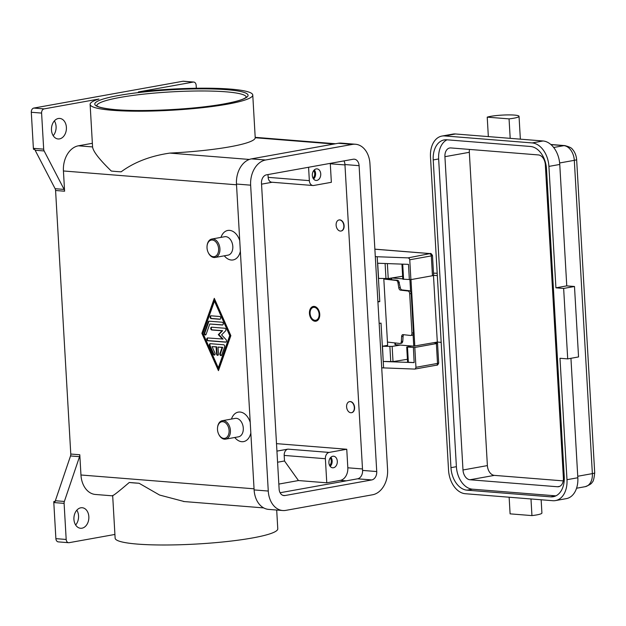 <?xml version="1.0" encoding="UTF-8"?>
<svg xmlns="http://www.w3.org/2000/svg" width="626" height="626" viewBox="0 0 626 626"><rect width="100%" height="100%" fill="white"/><g stroke="black" fill="none" stroke-linecap="round" stroke-linejoin="round"><path stroke-width="0.94" d="M319.103 314.182A6.557 4.437 79.8 0 1 316.24 320.144A6.557 4.437 79.8 0 1 311.028 317.061A6.557 4.437 79.8 0 1 310.097 313.469A6.557 4.437 79.8 0 1 310.12 312.038A6.557 4.437 79.8 0 1 314.729 307.421A6.557 4.437 79.8 0 1 319.103 314.182M316.263 321.122A7.489 5.071 79.8 0 1 311.192 317.405L311.028 317.061M309.447 313.415A7.489 5.071 79.8 0 1 313.274 306.45A7.489 5.071 79.8 0 1 319.745 314.236A7.489 5.071 79.8 0 1 315.927 321.201A7.489 5.071 79.8 0 1 309.447 313.415M310.12 312.038L310.16 311.654A7.489 5.071 79.8 0 1 313.618 306.411M409.686 293.766L411.18 293.539A2.621 1.557 -98.8 0 0 410.609 291.653A2.621 1.557 -98.8 0 0 409.443 290.761L407.956 290.996A2.621 1.557 81.2 0 1 409.122 291.88A2.621 1.557 81.2 0 1 409.686 293.766L411.955 333.071A2.621 1.557 81.2 0 1 411.595 334.855A2.621 1.557 81.2 0 1 410.773 335.481A2.621 1.557 81.2 0 1 410.523 335.481L403.042 334.636A2.621 1.557 -98.8 0 0 402.792 334.636A2.621 1.557 -98.8 0 0 402.064 335.129A2.621 1.557 -98.8 0 0 401.61 336.6L401.36 341.522A2.621 1.557 81.2 0 1 400.906 342.993A2.621 1.557 81.2 0 1 400.17 343.486A2.621 1.557 81.2 0 1 399.92 343.486L387.455 342.07M401.11 343.306L402.244 342.79L402.776 341.303L403.097 336.373A2.621 1.557 81.2 0 1 403.551 334.894A2.621 1.557 81.2 0 1 403.707 334.707M412.01 335.254A2.621 1.557 -98.8 0 0 412.26 335.246A2.621 1.557 -98.8 0 0 413.082 334.62A2.621 1.557 -98.8 0 0 413.442 332.836L411.955 333.071M397.479 280.276L396.289 280.456A2.621 1.557 81.2 0 1 397.338 281.184A2.621 1.557 81.2 0 1 397.972 282.78L398.793 287.819A2.621 1.557 -98.8 0 0 399.427 289.423A2.621 1.557 -98.8 0 0 400.476 290.143L401.97 289.908A2.621 1.557 81.2 0 1 400.914 289.189A2.621 1.557 81.2 0 1 400.28 287.592L398.676 280.972L397.479 280.276L391.219 279.681L391.125 278.077M433.826 342.68L436.502 342.899A3.748 0.485 176.7 0 1 437.535 343.165A3.748 0.485 176.7 0 1 436.369 343.588L414.811 347.461L415.954 367.298L415.578 368.597L414.788 369.082L381.711 367.822M374.872 249.203L429.984 253.6L408.105 257.873L409.224 258.452L409.756 259.782L410.899 279.619L432.456 275.737A3.748 0.485 -3.3 0 0 433.622 275.315L437.331 275.628M316.866 180.413A5.806 4.202 -85.4 0 1 316.075 180.452A5.806 4.202 -85.4 0 1 312.319 174.881A5.806 4.202 -85.4 0 1 316.208 168.918A5.806 4.202 -85.4 0 1 316.999 168.879A5.806 4.202 -85.4 0 1 320.755 174.458A5.806 4.202 -85.4 0 1 316.866 180.413M333.439 467.755A5.806 4.202 -85.4 0 1 332.641 467.794A5.806 4.202 -85.4 0 1 328.893 462.223A5.806 4.202 -85.4 0 1 332.774 456.26A5.806 4.202 -85.4 0 1 333.564 456.221A5.806 4.202 -85.4 0 1 337.32 461.8A5.806 4.202 -85.4 0 1 333.439 467.755M509.134 497.216L510.096 513.852L531.943 515.597A16.855 2.175 -3.3 0 0 540.074 514.134A16.855 2.175 -3.3 0 0 541.913 513.023L541.146 499.775M509.063 118.885A16.855 2.175 -3.3 0 0 517.201 117.422A16.855 2.175 -3.3 0 0 519.032 116.311A16.855 2.175 -3.3 0 0 506.082 114.941A16.855 2.175 -3.3 0 0 487.224 117.14L509.063 118.885L510.19 138.346L543.032 140.975A22.473 15.22 79.8 0 1 559.761 164.45L566.765 285.879L574.488 286.489L578.549 356.937L567.704 358.886L559.98 358.268L566.984 479.696A22.473 15.22 79.8 0 1 555.512 500.581A22.473 15.22 79.8 0 1 552.821 500.706L465.282 493.718A22.473 15.22 79.8 0 1 448.552 470.236L430.485 156.946A22.473 15.22 79.8 0 1 441.956 136.061A22.473 15.22 79.8 0 1 444.656 135.936L532.186 142.924A22.473 15.22 79.8 0 1 548.916 166.399L555.919 287.827L563.643 288.445L567.704 358.886M354.324 407.487A5.618 3.803 79.8 0 1 351.452 412.706A5.618 3.803 79.8 0 1 346.601 406.869A5.618 3.803 79.8 0 1 349.464 401.649A5.618 3.803 79.8 0 1 354.324 407.487M349.605 401.626A5.618 3.803 79.8 0 1 349.738 401.602A5.618 3.803 79.8 0 1 354.59 407.44A5.618 3.803 79.8 0 1 351.726 412.659A5.618 3.803 79.8 0 1 351.593 412.675M217.535 427.738L217.574 427.362A9.367 6.346 79.8 0 1 222.308 420.703A9.367 6.346 79.8 0 1 230.407 430.43A9.367 6.346 79.8 0 1 225.626 439.131A9.367 6.346 79.8 0 1 218.865 434.546L218.701 434.201A8.428 5.704 79.8 0 1 217.496 429.577A8.428 5.704 79.8 0 1 217.535 427.738A8.428 5.704 79.8 0 1 223.459 421.807A8.428 5.704 79.8 0 1 229.085 430.5A8.428 5.704 79.8 0 1 225.399 438.169A8.428 5.704 79.8 0 1 218.701 434.201M222.308 420.703L235.188 418.387A9.367 6.346 79.8 0 1 243.287 428.121A9.367 6.346 79.8 0 1 238.506 436.823L225.626 439.131M231.464 419.06A14.977 10.149 79.8 0 1 240.736 412.127A14.977 10.149 79.8 0 1 250.22 422.307M336.123 225.196A5.618 3.803 -100.2 0 0 340.982 231.033A5.618 3.803 -100.2 0 0 343.846 225.814A5.618 3.803 -100.2 0 0 338.995 219.976A5.618 3.803 -100.2 0 0 336.123 225.196M339.128 219.953A5.618 3.803 79.8 0 1 339.261 219.929A5.618 3.803 79.8 0 1 344.12 225.767A5.618 3.803 79.8 0 1 341.248 230.986A5.618 3.803 79.8 0 1 341.115 231.002M208.223 252.528L208.388 252.873A9.367 6.346 -100.2 0 0 215.148 257.458A9.367 6.346 -100.2 0 0 219.929 248.757A9.367 6.346 -100.2 0 0 211.838 239.03A9.367 6.346 -100.2 0 0 207.096 245.689L207.057 246.065A8.428 5.704 -100.2 0 0 207.026 247.904A8.428 5.704 -100.2 0 0 208.223 252.528A8.428 5.704 -100.2 0 0 214.921 256.496A8.428 5.704 -100.2 0 0 218.607 248.827A8.428 5.704 -100.2 0 0 212.981 240.134A8.428 5.704 -100.2 0 0 207.057 246.065M215.148 257.458L228.028 255.15A9.367 6.346 -100.2 0 0 232.809 246.448A9.367 6.346 -100.2 0 0 224.718 236.714L211.838 239.03M220.986 237.387A14.977 10.149 79.8 0 1 230.258 230.454A14.977 10.149 79.8 0 1 239.742 240.634M112.688 495.847L115.129 538.18A81.458 10.525 -3.3 0 0 137.477 544.096A81.458 10.525 -3.3 0 0 226.878 541.545A81.458 10.525 -3.3 0 0 277.772 528.798L276.692 510.041M112.672 495.448C112.946 496.042 118.478 491.723 129.261 482.482L139.089 483.264L159.583 495.041L184.271 501.559M139.089 483.264A81.458 10.525 176.7 0 1 133.948 482.92A81.458 10.525 176.7 0 1 129.261 482.482M92.358 143.291L78.414 145.803A22.473 16.276 94.6 0 0 63.429 170.968L64.595 191.212A3.748 2.715 94.6 0 0 64.447 190.265A3.748 2.715 94.6 0 0 64.126 189.42L44.149 150.96A3.748 2.715 -85.4 0 1 43.828 150.107A3.748 2.715 -85.4 0 1 43.679 149.168L41.598 113.087A3.748 2.715 -85.4 0 1 42.239 110.317A3.748 2.715 -85.4 0 1 44.094 108.893L98.955 99.025A81.458 10.525 -3.3 0 0 90.121 104.386A81.458 10.525 -3.3 0 0 112.469 110.301A81.458 10.525 -3.3 0 0 201.869 107.75A81.458 10.525 -3.3 0 0 252.763 95.011A81.458 10.525 -3.3 0 0 230.415 89.095A81.458 10.525 -3.3 0 0 138.369 91.944L193.231 82.076A3.748 2.715 -85.4 0 1 193.739 82.053A3.748 2.715 -85.4 0 1 195.21 82.82A3.748 2.715 -85.4 0 1 196.157 85.3L196.321 88.25M252.763 95.011L255.22 137.743A81.458 10.525 176.7 0 1 169.81 153.096C150.412 155.937 134.183 162.181 121.131 171.829A81.458 10.525 176.7 0 1 115.99 171.477A81.458 10.525 176.7 0 1 111.303 171.047C99.315 159.403 93.071 151.359 92.578 146.93L78.414 145.803M79.533 456.675A3.748 2.715 94.6 0 0 79.752 455.728A3.748 2.715 94.6 0 0 79.792 454.75L70.777 454.038A3.748 2.715 -85.4 0 1 70.746 455.008A3.748 2.715 -85.4 0 1 70.527 455.955L79.533 456.675L64.361 501.457L55.346 500.737A3.748 2.715 94.6 0 0 55.135 501.645L53.844 501.543A3.748 2.715 94.6 0 0 53.844 501.582A3.748 2.715 94.6 0 0 53.805 502.553L55.886 538.642A3.748 2.715 94.6 0 0 56.833 541.114A3.748 2.715 94.6 0 0 58.296 541.881L68.594 542.703A3.748 2.715 -85.4 0 1 67.131 541.936A3.748 2.715 -85.4 0 1 66.184 539.463L55.886 538.642M53.805 502.553L64.102 503.374A3.748 2.715 -85.4 0 1 64.142 502.404A3.748 2.715 -85.4 0 1 64.361 501.457M43.679 149.168L33.381 148.346A3.748 2.715 94.6 0 0 33.53 149.285A3.748 2.715 94.6 0 0 33.538 149.324L34.821 149.426A3.748 2.715 94.6 0 0 35.134 150.24L55.111 188.7A3.748 2.715 -85.4 0 1 55.44 189.545A3.748 2.715 -85.4 0 1 55.581 190.492L64.595 191.212M193.739 82.053L183.441 81.231A3.748 2.715 94.6 0 0 182.933 81.255L33.796 108.071A3.748 2.715 94.6 0 0 31.942 109.495A3.748 2.715 94.6 0 0 31.3 112.265L41.598 113.087M114.918 534.447L69.11 542.679A3.748 2.715 -85.4 0 1 68.594 542.703M75.644 524.995A10.298 7.457 94.6 0 0 76.826 510.182M80.793 507.803A10.298 7.457 -85.4 0 1 82.202 507.733A10.298 7.457 -85.4 0 1 88.861 517.624A10.298 7.457 -85.4 0 1 81.975 528.195A10.298 7.457 -85.4 0 1 80.566 528.266A10.298 7.457 -85.4 0 1 73.907 518.375A10.298 7.457 -85.4 0 1 80.793 507.803M53.194 135.693A10.298 7.457 94.6 0 0 54.376 120.881M58.351 118.502A10.298 7.457 -85.4 0 1 59.76 118.431A10.298 7.457 -85.4 0 1 66.419 128.322A10.298 7.457 -85.4 0 1 59.525 138.894A10.298 7.457 -85.4 0 1 58.116 138.964A10.298 7.457 -85.4 0 1 51.457 129.073A10.298 7.457 -85.4 0 1 58.351 118.502M250.83 432.973A14.977 10.149 79.8 0 1 234.773 437.488M240.361 251.3A14.977 10.149 79.8 0 1 224.304 255.815M70.777 454.038L55.581 190.492M79.792 454.75L80.957 474.993A22.473 16.276 94.6 0 0 95.442 494.47L112.836 495.862M201.885 333.337L214.288 298.344L230.853 335.653L218.451 370.647L201.885 333.337L202.425 333.243L218.709 369.911M64.102 503.374L66.184 539.463M55.346 500.737L70.527 455.955M53.844 501.543L55.198 501.301M33.381 148.346L31.3 112.265M267.991 174.56L268.155 177.354A5.618 4.069 94.6 0 0 271.778 182.221L312.969 185.515A5.618 4.069 -85.4 0 1 309.346 180.64L308.579 167.259M272.161 182.252L261.543 184.161M276.504 443.646L346.757 449.249L329.127 452.418L287.937 449.132A5.618 4.069 94.6 0 0 284.188 455.423L284.509 460.986L277.576 462.231M287.937 449.132L276.935 451.111M284.509 460.986L298.453 480.549L278.836 484.078M329.127 452.418A5.618 4.069 94.6 0 0 325.379 458.717L326.772 482.81L298.453 480.549M346.757 449.249L347.821 467.794A11.237 8.138 -85.4 0 1 340.333 480.377L326.772 482.81M441.956 136.061L452.801 134.113A22.473 15.22 79.8 0 1 455.501 133.98L510.19 138.346M488.343 136.609L487.224 117.14M530.981 498.961L531.943 515.597M570.943 358.307L577.829 477.748A22.473 15.22 79.8 0 1 566.358 498.625L555.512 500.581M446.995 139.809A21.534 14.586 -100.2 0 0 438.646 158.957L456.393 466.691A21.534 14.586 -100.2 0 0 472.419 489.188L555.896 495.855M450.963 467.661L433.223 159.935A21.534 14.586 79.8 0 1 444.217 139.919A21.534 14.586 79.8 0 1 446.8 139.794L530.472 146.476A21.534 14.586 79.8 0 1 546.506 168.973L564.245 476.707A21.534 14.586 79.8 0 1 553.251 496.723A21.534 14.586 79.8 0 1 550.669 496.848L466.996 490.166A21.534 14.586 79.8 0 1 450.963 467.661L456.393 466.691M563.392 477.998L545.332 164.708A9.367 6.346 -100.2 0 0 538.36 154.927L450.822 147.932A9.367 6.346 -100.2 0 0 449.703 147.986A9.367 6.346 -100.2 0 0 444.922 156.688L462.99 469.985A9.367 6.346 -100.2 0 0 469.954 479.766L557.492 486.754A9.367 6.346 -100.2 0 0 558.611 486.699A9.367 6.346 -100.2 0 0 563.392 477.998M469.484 149.426A9.367 6.346 -100.2 0 0 469.328 152.306L487.388 465.595A9.367 6.346 -100.2 0 0 494.36 475.377L563.236 480.878M566.765 285.879L555.919 287.827M574.488 286.489L563.643 288.445M394.865 342.915L394.959 344.558L395.475 344.699L413.755 346.155L437.316 342.054L441.181 342.359M433.497 273.147L437.191 273.257M402.784 278.852L391.79 277.975M437.316 342.054L433.474 275.463M408.7 345.755L408.739 346.554M401.97 289.908L409.443 290.761M411.18 293.539L413.442 332.836M383.801 278.64L391.203 279.478M214.444 301.129L203.004 333.423L218.294 367.861L229.734 335.559L214.444 301.129L214.984 301.028L230.274 335.466L218.834 367.767L218.294 367.861M210.25 343.69L223.615 344.762A1.401 0.955 79.8 0 1 224.57 346.914L221.706 354.989A1.401 0.955 79.8 0 1 221.08 355.607A1.401 0.955 79.8 0 1 220.086 354.965A1.401 0.955 79.8 0 1 219.953 353.463L222.097 347.407L218.051 347.086L218.458 354.034A1.401 0.955 79.8 0 1 217.738 355.341A1.401 0.955 79.8 0 1 216.526 353.886L216.126 346.929L212.081 346.608L214.945 353.064A1.401 0.955 79.8 0 1 214.397 355.075A1.401 0.955 79.8 0 1 213.356 354.324L209.53 345.709A1.401 0.955 79.8 0 1 210.078 343.697A1.401 0.955 79.8 0 1 210.25 343.69M219.656 316.49A1.401 0.955 79.8 0 1 220.688 317.836A1.401 0.955 79.8 0 1 219.984 319.26A1.401 0.955 79.8 0 1 219.812 319.268L211.126 318.579A1.401 0.955 79.8 0 1 210.093 317.233A1.401 0.955 79.8 0 1 210.798 315.801A1.401 0.955 79.8 0 1 210.97 315.794L219.656 316.49M209.061 321.177L222.199 322.226A1.401 0.955 79.8 0 1 223.239 323.572A1.401 0.955 79.8 0 1 222.527 325.004A1.401 0.955 79.8 0 1 222.363 325.011L209.78 324.002L206.103 334.37A1.401 0.955 79.8 0 1 205.477 334.988A1.401 0.955 79.8 0 1 204.483 334.339A1.401 0.955 79.8 0 1 204.358 332.844L208.262 321.811A1.401 0.955 79.8 0 1 208.888 321.185A1.401 0.955 79.8 0 1 209.061 321.177M222.543 339.135L218.302 334.652L222.058 330.794L211.784 329.98A1.401 0.955 79.8 0 1 210.751 328.634A1.401 0.955 79.8 0 1 211.455 327.202A1.401 0.955 79.8 0 1 211.627 327.195L224.875 328.251A1.401 0.955 79.8 0 1 225.853 329.292A1.401 0.955 79.8 0 1 225.587 330.818L221.588 334.91L226.103 339.683A1.401 0.955 79.8 0 1 226.557 341.154A1.401 0.955 79.8 0 1 225.845 342.148A1.401 0.955 79.8 0 1 225.681 342.156L207.855 340.732A1.401 0.955 79.8 0 1 206.823 339.394A1.401 0.955 79.8 0 1 207.527 337.962A1.401 0.955 79.8 0 1 207.699 337.954L223.083 339.042L218.842 334.55L222.598 330.7L212.324 329.879A1.401 0.955 -100.2 0 1 211.322 328.728A1.401 0.955 -100.2 0 1 211.752 327.202M330.262 163.363A11.237 8.138 -85.4 0 1 330.293 163.769L331.357 182.307L313.736 185.476A5.618 4.069 -85.4 0 1 312.969 185.515M387.58 469.602A22.473 16.276 -85.4 0 1 372.595 494.767L285.832 510.37A22.473 16.276 -85.4 0 1 282.756 510.526A22.473 16.276 -85.4 0 1 268.272 491.05L250.643 185.171A22.473 16.276 -85.4 0 1 265.627 159.998L352.391 144.403A22.473 16.276 -85.4 0 1 355.466 144.246A22.473 16.276 -85.4 0 1 369.943 163.722L387.58 469.602M376.735 471.55A7.489 5.423 -85.4 0 1 371.742 479.939L284.971 495.542A7.489 5.423 -85.4 0 1 283.946 495.589A7.489 5.423 -85.4 0 1 279.126 489.102L261.488 183.222A7.489 5.423 -85.4 0 1 266.48 174.834L353.252 159.231A7.489 5.423 -85.4 0 1 354.277 159.184A7.489 5.423 -85.4 0 1 359.097 165.671L376.735 471.55L362.579 470.416L344.942 164.544A7.489 5.423 94.6 0 0 343.964 160.898M282.756 510.526L268.593 509.392A22.473 16.276 -85.4 0 1 254.117 489.923L236.479 184.044A22.473 16.276 -85.4 0 1 251.464 158.871L338.236 143.268A22.473 16.276 -85.4 0 1 341.303 143.119L355.466 144.246M280.096 492.74L357.579 478.812A7.489 5.423 94.6 0 0 362.579 470.416M207.824 337.962A1.401 0.955 -100.2 0 0 207.402 339.488A1.401 0.955 -100.2 0 0 208.403 340.638L226.096 342.046M222.058 330.794L222.598 330.7M218.302 334.652L218.842 334.55M209.186 321.185A1.401 0.955 -100.2 0 0 208.802 321.709L204.898 332.742A1.401 0.955 -100.2 0 0 205.743 334.879M209.78 324.002L222.778 324.902M214.569 298.978L202.425 333.243M229.734 335.559L230.274 335.466M211.095 315.801A1.401 0.955 -100.2 0 0 210.665 317.327A1.401 0.955 -100.2 0 0 211.666 318.477L220.227 319.158M210.375 343.705A1.401 0.955 -100.2 0 0 210.07 345.615L213.896 354.222A1.401 0.955 -100.2 0 0 214.663 354.965M212.081 346.608L216.666 346.835L217.065 353.784A1.401 0.955 -100.2 0 0 217.997 355.232M218.051 347.086L222.645 347.313L220.493 353.369A1.401 0.955 -100.2 0 0 221.338 355.498M222.097 347.407L222.645 347.313M216.126 346.929L216.666 346.835M329.605 465.478A4.609 3.333 94.6 0 0 330.199 458.029M330.168 466.37A5.806 4.202 94.6 0 0 330.896 457.238M313.031 178.136A4.609 3.333 94.6 0 0 313.626 170.687M313.603 179.028A5.806 4.202 94.6 0 0 314.33 169.896M379.153 323.446L381.023 323.11L383.605 367.971M375.303 256.59L377.196 256.738L379.779 301.607L377.916 301.935M379.779 301.607L377.885 301.45M408.105 257.873L377.196 256.738M377.564 263.233L408.481 264.36L409.357 279.556L410.899 279.619M411.798 345.998L406.72 347.023L413.387 347.383L414.146 362.61L383.229 361.484L382.478 346.256L392.142 346.397L400.327 345.082M414.811 347.461L413.27 347.407M383.793 278.601L387.643 345.333L382.478 346.256M377.697 263.233L378.566 278.406L388.23 278.547L402.635 276.238M409.349 279.532L402.808 279.173L401.939 264.117M414.138 362.579L407.596 362.219L406.72 347.023M407.424 359.293L393.018 361.593L383.355 361.46M407.956 290.996L400.476 290.143M396.289 280.456L383.824 279.04M436.369 343.588L437.511 363.424A1.87 1.268 79.8 0 1 437.214 364.708A1.87 1.268 79.8 0 1 436.557 365.161A1.87 1.268 79.8 0 1 436.33 365.177M429.984 253.6A1.87 1.354 -85.4 0 1 430.242 253.585L374.872 249.164M429.921 253.945A1.87 1.268 79.8 0 1 430.86 254.563A1.87 1.268 79.8 0 1 431.314 255.901A3.748 0.485 -3.3 0 0 432.48 255.486C431.345 253.671 430.602 253.037 430.242 253.585M577.743 476.253L592.368 473.624A14.046 9.515 79.8 0 1 585.2 486.676C589.559 485.017 591.867 483.53 592.133 482.239C593.237 481.879 594.09 478.726 594.7 472.787L576.632 159.489A7.489 0.97 176.7 0 1 576.632 159.52A7.489 0.97 176.7 0 1 574.308 160.334L592.368 473.624A7.489 0.97 -3.3 0 0 594.7 472.818A7.489 0.97 -3.3 0 0 594.7 472.787A7.489 0.97 -3.3 0 0 594.692 472.755M96.772 105.724A74.901 9.68 176.7 0 1 120.059 97.437A74.901 9.68 176.7 0 1 225.775 91.803A74.901 9.68 176.7 0 1 246.315 97.1M224.218 103.908A76.779 9.922 -3.3 0 0 227.027 89.706A76.779 9.922 -3.3 0 0 118.666 95.481A76.779 9.922 -3.3 0 0 115.857 109.691A76.779 9.922 -3.3 0 0 224.218 103.908M35.134 150.24L44.149 150.96M182.933 81.255L193.231 82.076M64.126 189.42L55.111 188.7M236.526 184.787L63.429 170.968M254.054 488.812L80.957 474.993M44.094 108.893L33.796 108.071M249.344 159.45L169.81 153.096M255.22 137.743L334.002 144.035M325.379 458.717L284.188 455.423M340.333 480.377L346.241 480.846M576.632 159.489C576.061 153.065 572.712 149.489 572.461 149.395C571.929 148.065 569.402 146.805 564.871 145.608A7.489 5.423 94.6 0 0 563.854 145.655A14.046 9.515 79.8 0 1 574.308 160.334L559.644 162.971M550.997 144.629L563.854 145.655L553.681 147.486M433.223 159.935L438.646 158.957M466.996 490.166L472.419 489.188M550.669 496.848L555.716 495.941M487.388 465.595L462.99 469.985M469.328 152.306L444.922 156.688M494.36 475.377L469.954 479.766M559.683 486.363L557.492 486.754M559.761 164.45L548.916 166.399M543.032 140.975L532.186 142.924M455.501 133.98L444.656 135.936M577.829 477.748L566.984 479.696M395.475 344.699L395.374 342.97M413.755 346.155L413.09 334.62M410.609 291.653L409.913 279.579M391.727 279.814L391.626 277.999M414.811 346.1L410.977 279.603M402.776 341.303L401.36 341.522M330.293 163.769L344.965 164.935M338.236 143.268L352.391 144.403M251.464 158.871L265.627 159.998M236.479 184.044L250.643 185.171M254.117 489.923L268.272 491.05M344.942 164.544L359.097 165.671M282.944 495.377L284.971 495.542M357.579 478.812L371.742 479.939M211.784 329.98L212.324 329.879M207.855 340.732L208.403 340.638M204.358 332.844L204.898 332.742M208.262 321.811L208.802 321.709M211.126 318.579L211.666 318.477M219.953 353.463L220.493 353.369M216.526 353.886L217.065 353.784M213.356 354.324L213.896 354.222M209.53 345.709L210.07 345.615M309.346 180.64L268.155 177.354M347.821 467.794L362.493 468.96M409.756 259.782L431.314 255.901L432.456 275.737M437.535 343.165L438.677 363.002A3.748 0.485 176.7 0 1 437.511 363.424L415.954 367.298M407.495 347.172L408.371 362.376M392.142 346.397L393.018 361.593M389.881 346.53L390.765 361.726M385.1 263.507L385.976 278.68M387.369 263.585L388.23 278.547M402.706 264.149L403.582 279.321M397.972 282.78L399.388 282.561M400.28 287.592L398.793 287.819M401.61 336.6L403.097 336.373M410.773 335.481L412.26 335.246M414.788 369.082L436.557 365.161C437.284 365.506 437.989 364.778 438.677 363.002M400.17 343.486L401.399 343.291M96.717 105.669L97.273 106.115C97.648 106.365 99.573 107.891 112.32 109.339C138.346 112.257 193.81 109.581 223.998 103.924C234.711 101.952 241.722 100.011 245.016 98.102L246.354 97.038M90.121 104.386L92.578 147.032M183.543 501.504L263.679 507.905M255.205 137.337L335.544 143.753M564.871 145.608L550.833 144.489M576.562 488.233L585.2 486.676M520.355 139.16L519.032 116.311M432.48 255.486L433.622 275.315"/></g></svg>
